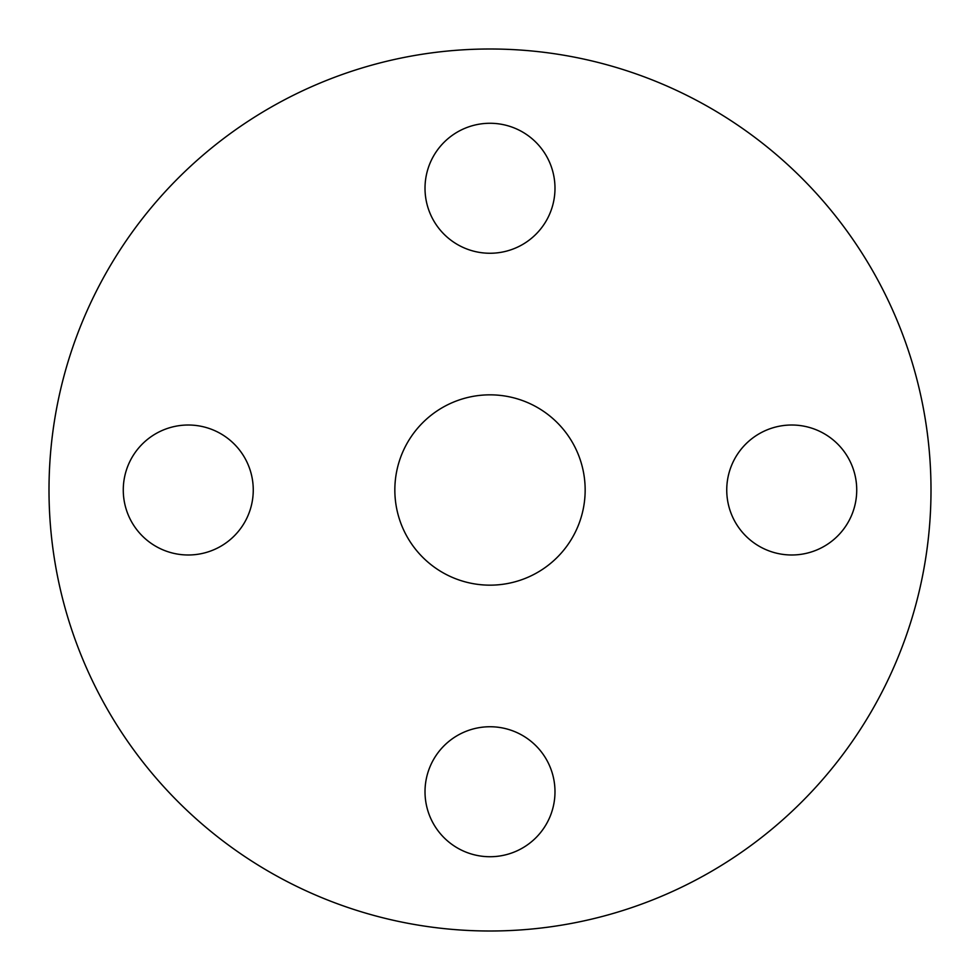<?xml version="1.0" encoding="UTF-8"?>
<svg xmlns="http://www.w3.org/2000/svg" width="980" height="980" viewBox="0 0 980 980"><rect width="100%" height="100%" fill="white"/><g stroke="black" fill="none" stroke-linecap="round" stroke-linejoin="round"><path stroke-width="1.47" d="M791.742 554.986A64.986 64.986 0 0 1 726.744 490A64.986 64.986 0 0 1 791.742 425.014A64.986 64.986 0 0 1 856.728 490A64.986 64.986 0 0 1 791.742 554.986M490 856.728A64.986 64.986 0 0 1 425.014 791.742A64.986 64.986 0 0 1 490 726.744A64.986 64.986 0 0 1 554.986 791.742A64.986 64.986 0 0 1 490 856.728M188.258 554.986A64.986 64.986 0 0 1 123.272 490A64.986 64.986 0 0 1 188.258 425.014A64.986 64.986 0 0 1 253.257 490A64.986 64.986 0 0 1 188.258 554.986M490 253.257A64.986 64.986 0 0 1 425.014 188.258A64.986 64.986 0 0 1 490 123.272A64.986 64.986 0 0 1 554.986 188.258A64.986 64.986 0 0 1 490 253.257M490 394.842A95.158 95.158 0 0 0 394.842 490A95.158 95.158 0 0 0 490 585.158A95.158 95.158 0 0 0 585.158 490A95.158 95.158 0 0 0 490 394.842M490 931A441 441 0 0 0 931 490A441 441 0 0 0 490 49A441 441 0 0 0 49 490A441 441 0 0 0 490 931"/></g></svg>
